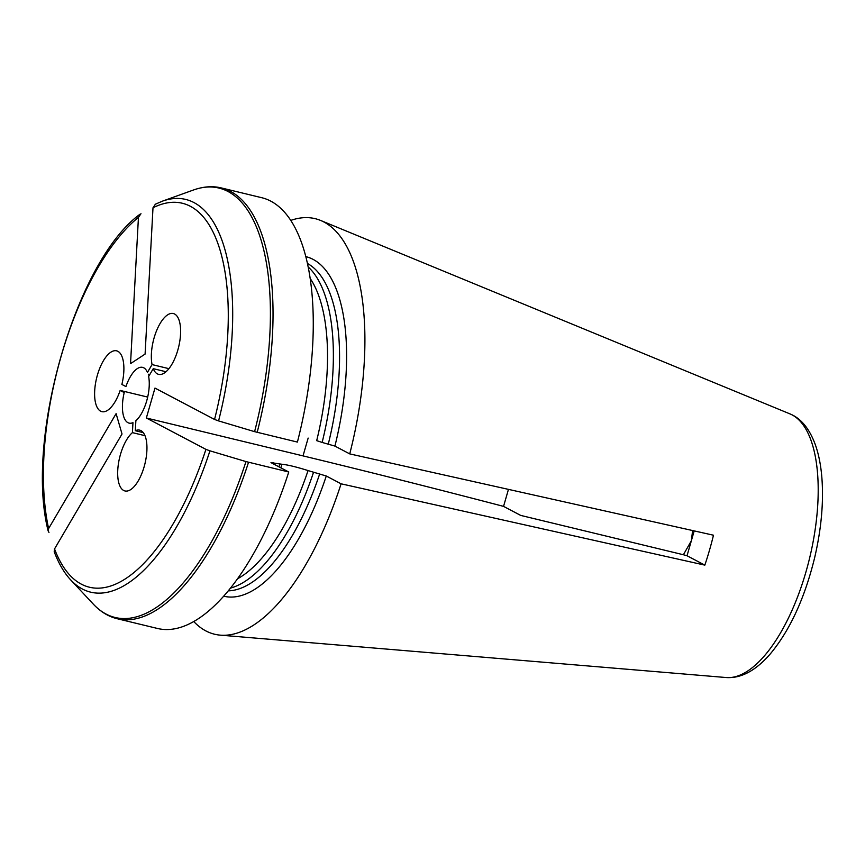 <?xml version="1.0" encoding="UTF-8"?>
<svg xmlns="http://www.w3.org/2000/svg" width="865" height="865" viewBox="0 0 865 865"><rect width="100%" height="100%" fill="white"/><g stroke="black" fill="none" stroke-linecap="round" stroke-linejoin="round"><path stroke-width="1.3" d="M305.81 256.635A174.676 72.714 103.6 0 1 334.917 446.091L349.741 453.898A213.774 88.987 103.6 0 0 320.58 220.434A213.774 88.987 103.6 0 0 290.77 220.413M308.167 266.939A169.454 70.541 103.6 0 1 322.148 442.437L334.917 446.091M310.167 278.443A165.139 68.746 103.6 0 1 316.687 440.653L322.148 442.437M140.973 213.709L138.443 217.364L130.539 363.646L145.093 354.077L152.997 207.784L155.527 204.14M209.936 450.827A176145.335 16741.037 16.1 0 0 245.963 461.575L288.769 471.998L270.983 462.634L281.979 464.267C287.721 464.819 296.414 466.916 308.048 470.571L326.278 476.01L341.102 483.816L704.834 565.126L687.026 555.752A1303.523 123.89 16.1 0 0 683.393 554.746L520.687 515.399L503.549 506.382A1303.523 123.89 16.1 0 0 303.02 455.887L146.347 418L205.924 449.368L209.936 450.827A202.032 84.1 -76.4 0 1 70.746 579.961C64.194 572.976 58.679 563.558 54.203 551.729L54.538 548.918L122.019 434.003L116.105 413.643L48.613 528.569L48.181 530.969L48.981 532.429M257.175 432.349A221.602 92.252 -76.4 0 0 221.418 187.954L261.663 197.685A221.602 92.252 103.6 0 1 297.409 442.08L254.602 431.657A176145.345 16741.037 16.1 0 1 218.575 420.909L214.552 419.449L154.976 388.082L146.347 418M508.458 489.374L503.549 506.382M694.195 530.905L687.026 555.752M692.616 530.548L691.34 540.798L683.393 554.746M704.834 565.126A152.218 63.372 -76.4 0 0 713.474 535.208L349.741 453.898M168.913 368.663L152.056 364.587L147.45 372.437A28.675 11.937 103.6 0 0 147.147 371.745A28.675 11.937 103.6 0 0 125.933 386.579L121.879 384.438A31.281 13.018 -76.4 0 0 116.602 350.833A31.281 13.018 -76.4 0 0 96.588 378.178A31.281 13.018 -76.4 0 0 101.897 411.654A31.281 13.018 -76.4 0 0 120.149 390.429L124.214 392.569A28.675 11.937 103.6 0 0 132.961 422.65L132.421 432.63A31.281 13.018 -76.4 0 0 118.191 465.392A31.281 13.018 -76.4 0 0 124.96 490.952A31.281 13.018 -76.4 0 0 144.974 463.608A31.281 13.018 -76.4 0 0 139.665 430.143A31.281 13.018 -76.4 0 0 135.329 430.716L135.87 420.736A28.675 11.937 103.6 0 0 148.639 376.502L153.246 368.663A31.281 13.018 -76.4 0 0 158.619 374.35A31.281 13.018 -76.4 0 0 178.633 347.006A31.281 13.018 -76.4 0 0 173.324 313.53A31.281 13.018 -76.4 0 0 156.76 330.246A31.281 13.018 -76.4 0 0 152.056 364.587M165.994 371.745L153.246 368.663M147.677 397.078L120.149 390.429M143.266 432.63L135.329 430.716M144.974 435.668L132.421 432.63M341.102 483.816A213.774 88.987 103.6 0 1 220.294 635.148A213.774 88.987 103.6 0 1 193.76 621.546M313.508 472.355A169.454 70.541 103.6 0 1 230.501 588.103M288.769 471.998A221.602 92.252 103.6 0 1 157.484 628.466L117.251 618.735A221.602 92.252 -76.4 0 0 248.536 462.267M279.806 464.213A169.454 70.541 103.6 0 1 278.93 466.819M307.432 263.468A169.454 70.541 103.6 0 1 328.332 443.929M326.278 476.01A174.676 72.714 103.6 0 1 223.689 596.19M319.693 473.858A169.454 70.541 103.6 0 1 228.263 590.86M273.243 463.824A169.454 70.541 -76.4 0 0 273.621 462.71M205.924 449.368A197.512 82.218 103.6 0 1 54.538 548.918M70.746 579.961L93.334 604.148A220.899 91.96 -76.4 0 0 245.963 461.575M152.997 207.784A197.512 82.218 103.6 0 1 214.552 419.449M218.575 420.909A202.032 84.1 -76.4 0 0 162.339 201.188L193.479 189.997C203.362 186.494 212.671 185.813 221.418 187.954M308.156 438.079L303.02 455.887M48.613 528.569A197.512 82.218 103.6 0 1 138.443 217.364M254.602 431.657A220.899 91.96 -76.4 0 0 193.479 189.997M308.048 470.571A165.139 68.746 103.6 0 1 237.54 578.782M281.979 464.267A165.139 68.746 103.6 0 1 280.79 467.803M320.58 220.434L790.015 413.913A135.902 56.571 103.6 0 1 805.953 571.906A135.902 56.571 103.6 0 1 726.265 677.544L220.294 635.148M93.334 604.148C100.513 611.771 108.493 616.637 117.251 618.735M155.105 204.324L162.339 201.188M149.061 375.778L148.315 374.199M48.159 530.948C24.62 438.663 76.239 260.57 139.892 214.315M790.015 413.913C800.86 418.303 809.251 428.435 815.176 444.286C818.474 453.422 820.658 464.051 821.75 476.183C823.837 501.17 821.469 528.331 814.657 557.666C804.655 598.461 789.788 630.639 770.045 654.199C755.588 670.732 741.002 678.517 726.265 677.544"/></g></svg>
